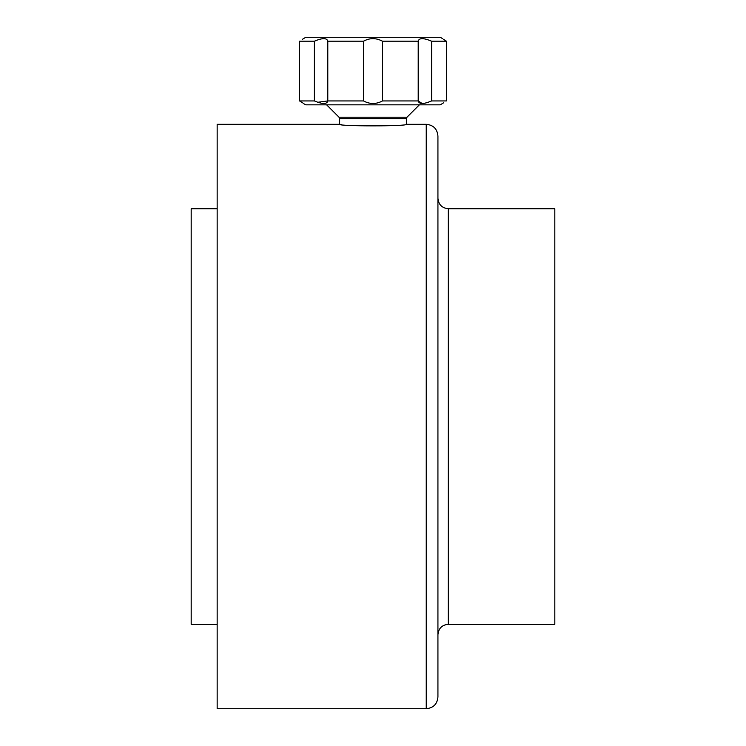 <?xml version="1.0" encoding="UTF-8"?>
<svg xmlns="http://www.w3.org/2000/svg" width="746" height="746" viewBox="0 0 746 746"><rect width="100%" height="100%" fill="white"/><g stroke="black" fill="none" stroke-linecap="round" stroke-linejoin="round"><path stroke-width="1.12" d="M314.383 41.198C322.449 37.804 326.916 37.804 327.792 41.198L363.516 41.198L363.516 100.934L327.792 100.934C326.944 104.319 322.468 104.319 314.383 100.934L299.584 100.934C304.685 104.319 304.685 104.319 299.584 100.934L299.584 41.198L314.383 41.198L314.383 100.934M327.792 41.198L327.792 100.934L317.731 102.286M363.516 41.198C369.82 37.804 376.143 37.804 382.484 41.198L418.208 41.198L418.208 100.934L422.189 103.535M382.484 41.198L382.484 100.934L418.208 100.934C419.084 104.319 423.551 104.319 431.617 100.934L446.416 100.934C441.315 104.319 441.315 104.319 446.416 100.934L446.416 41.198C441.315 37.804 441.315 37.804 446.416 41.198L431.617 41.198L431.617 100.934M426.246 708.7L217.161 708.7L217.161 124.312L339.626 124.312C337.565 126.382 408.416 126.382 406.374 124.312L426.246 124.312C433.342 125.002 437.24 128.899 437.93 135.996L437.93 697.016C437.24 704.112 433.342 708.01 426.246 708.7L426.246 124.312M341.435 124.507L339.626 124.312L339.626 118.679L406.374 118.679L406.374 124.312M448.318 208.721L448.318 624.29L554.81 624.29L554.81 208.721L448.318 208.721C442.014 208.106 438.545 204.646 437.93 198.333M217.161 208.721L191.19 208.721L191.19 624.29L217.161 624.29M326.636 104.832L339.02 117.206L339.626 118.679M303.482 103.535L305.729 104.832L440.271 104.832L443.506 102.864M382.484 100.934C376.18 104.319 369.857 104.319 363.516 100.934M302.494 102.864L299.584 100.934M302.494 39.268L305.729 37.3L440.271 37.3L442.518 38.596M299.584 41.198C304.685 37.804 304.685 37.804 299.584 41.198M418.208 41.198C419.056 37.804 423.532 37.804 431.617 41.198M443.506 39.268L446.416 41.198M339.02 117.206L406.98 117.206L406.374 118.679M448.318 624.29C442.014 624.906 438.545 628.365 437.93 634.678M406.98 117.206L419.364 104.832"/></g></svg>
